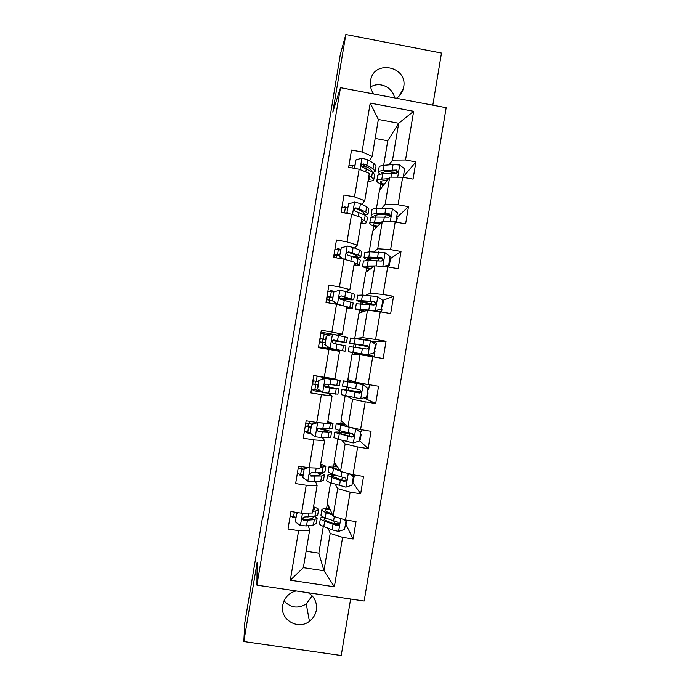<?xml version="1.0" encoding="UTF-8"?>
<svg xmlns="http://www.w3.org/2000/svg" width="690" height="690" viewBox="0 0 690 690"><rect width="100%" height="100%" fill="white"/><g stroke="black" fill="none" stroke-linecap="round" stroke-linejoin="round"><path stroke-width="1.03" d="M396.431 98.282C399.941 95.927 402.253 92.702 403.365 88.587L403.667 87.173C408.014 66.335 373.963 59.262 370.625 80.385L370.539 80.859C369.831 85.638 370.901 90.019 373.747 93.987M296.139 590.933C290.637 592.322 286.617 595.565 284.09 600.68L282.71 605.121C279.631 619.499 297.968 630.548 309.439 621.285C313.208 618.421 315.511 614.678 316.356 610.064C317.236 602.543 314.528 596.772 308.24 592.727M284.038 600.783C290.473 607.881 297.873 608.942 306.248 603.957L312.139 595.824M432.811 105.182L441.488 53.052L345.837 34.5L340.36 54.2L323.308 158.114M364.173 601.016L446.171 107.709L340.481 87.682L256.913 585.129L364.173 601.016M256.913 585.129L257.103 562.548L243.829 641.536L341.214 655.5L350.615 599.006M383.649 165.359L387.754 140.769L398.682 123.26L378.344 119.448L372.169 156.354L362.034 151.972L351.546 150.041L348.648 167.325L359.145 169.24L354.513 196.892L344.008 194.994L341.11 212.304L351.615 214.185L346.975 241.88L336.461 240.016L333.555 257.353L344.077 259.199L339.437 286.928L328.897 285.108L325.99 302.462L336.53 304.273L331.881 332.045L321.333 330.26L318.418 347.648L328.966 349.416L324.309 377.232L313.752 375.481L310.828 392.886L321.402 394.628L316.736 422.478L306.162 420.771L303.238 438.202L313.812 439.901L309.146 467.794L298.554 466.121L295.63 483.578L306.222 485.243L301.547 513.179L290.939 511.54L288.006 529.023L298.615 530.644L290.318 580.204L334.365 586.767L323.972 570.742L330.208 533.396L328.268 528.324M362.034 151.972L370.22 103.095L413.655 111.297L405.53 160.002L415.923 161.926L403.814 176.226M334.365 586.767L342.602 537.381L353.116 538.994L356.014 521.588L345.509 519.967L350.149 492.134L360.654 493.773L363.544 476.402L353.047 474.746L357.679 446.948L368.167 448.629L371.056 431.285L360.577 429.585L365.208 401.83L375.679 403.547L378.569 386.228L368.098 384.494L372.721 356.773L383.174 358.533L386.055 341.24L375.602 339.463L380.224 311.785L390.669 313.579L393.541 296.312L383.105 294.501L387.711 266.866L398.139 268.695L401.019 251.453L390.592 249.607L395.189 222.007L405.608 223.879L408.48 206.655L398.061 204.775L402.658 177.218L413.06 179.124L415.923 161.926M262.907 517.483L322.911 158.036M359.145 169.24L369.314 173.406L364.751 200.712L362.069 204.421M376.438 208.518L379.457 190.449L389.686 177.14L385.141 204.395L381.648 208.346M364.751 200.712L354.513 196.892M402.658 177.218L389.686 177.14M398.061 204.775L385.141 204.395M351.615 214.185L361.888 217.79L357.317 245.131L354.531 248.021M369.21 251.746L372.635 231.297L382.295 221.447L377.732 248.745L373.989 251.85M357.317 245.131L346.975 241.88M395.189 222.007L382.295 221.447M390.592 249.607L377.732 248.745M344.077 259.199L354.453 262.235L349.873 289.61L346.69 291.629M361.983 295.035L365.795 272.196L374.886 265.822L370.314 293.155L365.829 295.337M349.873 289.61L339.437 286.928M387.711 266.866L374.886 265.822M383.105 294.501L370.314 293.155M336.53 304.273L347.01 306.74L342.421 334.158L337.177 334.986M358.955 313.156L367.46 310.259L362.897 337.634L354.764 338.385L358.955 313.156M342.421 334.158L331.881 332.045M380.224 311.785L367.46 310.259M375.602 339.463L362.897 337.634M328.966 349.416L339.549 351.314L334.961 378.776L324.309 377.232M352.098 354.168L360.033 354.755L355.454 382.174L347.881 379.431L352.098 354.168M372.721 356.773L360.033 354.755M368.098 384.494L355.454 382.174M316.736 422.478L327.483 423.444L332.088 395.948L328.233 393.386M346.699 396.043L352.59 399.32L348.01 426.774L341.015 420.538L345.155 395.715M332.088 395.948L321.402 394.628M365.208 401.83L352.59 399.32M360.577 429.585L348.01 426.774M309.146 467.794L319.996 468.191L324.611 440.651L322.428 437.555M341.878 440.289L345.147 443.946L340.55 471.443L334.132 461.688L337.893 439.211M324.611 440.651L313.812 439.901M357.679 446.948L345.147 443.946M353.047 474.746L340.55 471.443M301.547 513.179L312.501 512.989L317.115 485.415L315.511 481.594M335.262 484.311L337.677 488.641L333.08 516.172L327.25 502.898L330.613 482.759M317.115 485.415L306.222 485.243M350.149 492.134L337.677 488.641M345.509 519.967L333.08 516.172M290.318 580.204L303.359 567.646L309.62 530.239L308.344 525.659M306.11 551.232L318.849 553.164L323.325 526.366M318.849 553.164L323.972 570.742L303.359 567.646M309.62 530.239L298.615 530.644M342.602 537.381L330.208 533.396M243.829 641.536L244.786 622.829L262.502 517.422M345.837 34.5L332.796 112.142L340.481 87.682M394.533 97.928C392.903 87.268 379.491 81.101 370.634 86.992M372.169 156.354L369.486 160.874M366.174 166.463L365.89 166.937M387.754 140.769L375.17 138.423M389.126 164.876L392.532 160.114L398.682 123.26L413.655 111.297M326.577 508.547L327.448 503.346M333.667 466.086L334.348 462.015M339.351 432.104L339.592 430.629M340.757 423.686L341.248 420.745M346.423 389.755L346.863 387.133M347.829 381.337L348.131 379.526M352.366 354.186L352.633 352.599M353.556 347.044L354.039 344.198M359.24 313.062L359.688 310.353M360.81 303.669L361.094 301.97M366.097 271.989L366.735 268.169M368.046 260.354L368.141 259.785M372.954 230.969L373.782 226.035M379.802 190L380.811 183.963M378.344 119.448L370.22 103.095M405.53 160.002L392.532 160.114M295.794 517.673L292.698 517.198L292.802 516.612M303.384 518.846L302.142 518.656M292.698 517.198L292.577 516.56M353.116 538.994L345.716 523.926M338.635 524.271L332.83 523.382M328.544 508.547L328.871 506.581M335.616 466.181L335.918 464.396M360.654 493.773L352.487 482.025M302.858 475.488L299.771 474.996L299.495 474.125M299.771 474.996L299.909 474.211M300.84 468.614L301.194 466.535M341.283 432.276L341.472 431.121M342.689 423.876L342.956 422.263M368.167 448.629L359.412 440.505M310.733 433.484L306.834 432.863L306.196 431.707M306.834 432.863L306.998 431.871M307.913 426.446L308.413 423.462M349.425 396.621L347.001 396.112M348.338 390.014L348.761 387.513M349.744 381.622L349.985 380.19M375.679 403.547L363.768 397.811M322.187 392.144L313.89 390.773L311.871 389.177M313.89 390.773L314.088 389.583M314.968 384.33L315.494 381.19M328.518 386.711L328.88 384.511M356.92 338.678L356.989 338.247L355.065 338.428M354.298 354.332L354.531 352.944M355.471 347.32L355.937 344.56M362.871 353.961L351.84 352.323L367.943 354.729L374.023 352.849L375.438 344.388L370.461 340.532L356.989 338.247M367.882 356.005L368.003 355.272M386.055 341.24L372.048 341.904M337.16 335.047L323.636 332.597L320.833 333.236M321.048 348.088L321.161 347.398M322.032 342.214L322.558 339.04M323.438 333.831L323.636 332.597M334.59 350.425L334.728 349.623M335.694 343.81L336.125 341.231M361.319 312.354L361.577 310.785M362.733 303.841L362.974 302.418M393.541 296.312L382.752 300.4M335.435 291.473L330.674 290.654L329.544 291.542M329.096 300.055L329.596 297.045M330.501 291.68L330.674 290.654M343.068 299.771L343.189 299.063M368.322 270.428L368.607 268.686M401.019 251.453L389.66 259.112M340.757 249.306L337.695 248.762L337.082 249.521M336.177 257.81L336.625 255.11M337.557 249.59L337.695 248.762M375.308 228.562L375.627 226.648M389.928 215.064L386.193 214.392M408.48 206.655L396.733 217.695M347.76 207.483L344.707 206.931L344.345 207.518M356.057 208.967L354.229 208.639M344.595 207.552L344.707 206.931M382.295 186.757L382.648 184.661M396.569 173.38L392.084 172.56M354.764 165.712L351.503 165.557M298.632 512.73L296.769 513.326L295.337 521.873L300.538 525.59L306.515 525.909L313.441 524.961L316.279 523.503L317.098 518.604M305.799 519.492L302.151 518.544M295.863 517.233L290.197 515.973M312.786 511.29L315.787 510.954L318.59 509.66C318.392 508.849 316.71 507.883 313.545 506.779M312.984 510.108L315.002 509.073L313.381 507.728M296.769 513.326L295.337 521.873M296.622 512.696L297.209 512.506M318.538 510.005L317.711 514.921L314.899 516.275L304.126 517.026L302.194 518.354L303.557 520.441L314.329 519.639L317.159 518.242L314.718 516.301M312.518 516.568L313.571 517.664L311.19 518.82L303.367 519.717L303.557 520.441M332.054 513.826L329.001 512.687C326.732 511.833 325.542 511.1 325.413 510.488C325.37 509.738 326.922 509.358 330.079 509.341M332.554 514.973L326.12 512.558C323.412 511.532 321.98 510.652 321.833 509.927C321.842 508.832 324.481 508.392 329.751 508.59M345.06 519.829L346.001 520.924L344.586 529.437L338.471 531.412L332.097 529.834L323.782 526.548C321.083 525.47 319.66 524.538 319.522 523.745L319.582 523.374M345.492 523.977L346.328 523.425L346.872 520.182M332.192 523.132L339.247 523.848M346.001 520.924L344.051 519.527M323.412 517.112C321.333 517.336 320.324 517.802 320.402 518.492C320.548 519.26 321.971 520.174 324.671 521.235L337.22 525.625L339.057 524.754L337.79 522.218L325.231 517.871C322.523 516.827 321.1 515.93 320.954 515.18L321.014 514.826M339.057 524.754L338.755 524.081L336.901 524.883L327.552 521.347C325.292 520.458 324.102 519.699 323.981 519.061L325.628 518.026M308.232 467.648L304.204 468.924L302.781 477.454L307.973 481.189L313.924 481.689L320.747 481.284L323.498 480.335L324.335 475.341M302.97 474.806L297.295 473.625M320.134 467.397L325.809 466.509C325.568 465.914 323.86 465.146 320.669 464.206M320.272 466.561L322.221 465.923L320.557 464.879M304.204 468.924L302.781 477.454M304.031 468.467L307.145 467.475M325.766 466.75L324.93 471.762L322.196 472.616L311.561 472.667L309.62 474.013L310.983 476.083L321.635 475.971L324.378 475.082C324.153 474.461 322.523 473.676 319.487 472.736M317.581 472.814L320.79 474.487L318.487 475.229L310.767 475.539L310.983 476.083M298.252 467.906L303.911 469.226M303.841 469.64L298.158 468.476M298.839 466.164L298.537 468.001M317.702 422.565L311.639 424.583L310.207 433.104L315.27 436.77L321.307 437.529L330.708 437.219L331.554 432.138M310.069 432.432L304.385 431.336M317.771 422.668L330.381 423.712L333.02 423.41L327.776 421.685M327.543 423.082L329.432 422.823L327.716 422.082M311.639 424.583L310.207 433.104M311.44 424.298L317.124 422.513M332.994 423.557L332.14 428.663L318.97 428.369L317.029 429.715L318.401 431.776L328.932 432.371L331.588 431.974C330.795 431.181 326.396 429.982 318.401 428.387M317.9 428.576C324.05 429.827 327.422 430.758 328 431.379L318.401 431.776M305.308 425.834L310.983 427.015M310.94 427.274L305.247 426.187M305.791 422.936L312.009 424.117M306.075 422.996L305.592 425.911M339.773 470.261L332.606 467.423C332.528 466.863 334.167 466.664 337.522 466.837M340.334 471.106L329.027 466.854C329.001 466.052 331.709 465.871 337.169 466.293M349.804 473.883L353.375 476.695L351.96 485.199L345.854 487.149L331.071 482.914C328.345 482 326.896 481.241 326.724 480.654L326.767 480.378M352.504 481.948L353.306 481.568L354.134 476.592M353.375 476.695L349.295 473.754M333.494 474.565C329.484 474.392 327.517 474.677 327.603 475.401L331.959 477.601L340.36 480.335L344.603 481.379L346.484 480.404L345.173 477.98L332.52 474.246L328.199 471.839M353.685 474.841L354.16 476.48L353.358 476.833M346.484 480.404L346.156 479.895L344.25 480.818L343.24 480.542L331.174 475.979C331.105 475.401 332.606 475.16 335.685 475.263M351.176 433.536L348.329 433.13C339.497 431.931 334.986 431.681 334.797 432.38L333.917 437.615L338.35 439.332L353.228 442.945L359.326 441.022L360.741 432.535L355.591 428.792L336.22 423.832C336.159 423.332 339.109 423.436 345.06 424.143M355.591 428.792L339.791 424.419L345.44 424.479M359.499 439.979L360.275 439.78L361.112 434.76M355.221 428.481L360.741 432.535M334.797 432.38L351.978 437.193L353.884 436.14L352.547 433.794L339.799 430.681L335.375 428.913M360.62 433.268L361.12 434.691L360.353 434.864M359.464 431.569L361.655 431.483L361.94 429.801M353.263 434.105L349.58 433.587L349.14 436.201M353.884 436.14L351.589 436.822L338.367 432.958C338.514 432.38 342.257 432.587 349.58 433.587M319.056 380.311L325.188 378.413L319.056 380.311L317.624 388.824L322.808 392.593L337.91 394.163L338.773 388.988M322.808 392.593L317.624 388.824M320.108 390.635L311.466 389.1M324.938 378.301L336.634 379.785L313.734 375.576M325.188 378.413L340.213 380.38L313.752 375.481M318.823 380.19L317.409 388.668M340.204 380.423L339.333 385.615L326.379 384.14L324.438 385.477L325.809 387.538L338.781 388.927L324.404 385.969M324.412 386.081L335.202 388.332L325.809 387.538M312.354 383.821L318.038 384.865M318.021 384.968L312.329 383.959M312.872 380.716L318.573 381.717M313.156 380.768L312.639 383.882M326.465 336.099L332.58 334.227L326.465 336.099L325.033 344.603L330.217 348.381L345.095 351.176L318.53 346.975M330.217 348.381L341.515 350.572L318.538 346.923M332.58 334.227L347.398 337.401L346.527 342.594M330.182 334.926L320.798 333.425M326.206 336.142L325.033 344.603M329.941 348.381L324.792 344.612M332.157 340.601L346.527 342.637L333.77 339.963L331.838 341.291L333.21 343.361L345.966 345.94L345.095 351.15M325.637 339.54L319.927 338.643M325.102 342.723L319.401 341.791M319.944 338.557L325.646 339.471M333.77 339.963L342.947 342.033L332.209 340.541M320.212 338.687L319.686 341.843M353.72 299.572L354.574 294.492L352.193 293.293L339.972 290.102L333.856 291.956L332.433 300.443L337.608 304.238L352.271 308.24L346.794 308.051M337.608 304.238L343.87 306.006M346.992 306.86L348.7 307.637L346.846 307.706M333.856 291.956L327.862 291.318M333.572 292.163L332.433 300.443M337.307 304.402L332.157 300.616M339.514 298.554C347.915 299.745 352.65 300.133 353.703 299.71L341.162 295.855L339.221 297.166L340.593 299.253L353.151 303.014L352.297 308.111M332.684 297.511L326.948 296.752M332.175 300.53L326.456 299.684M327 296.45L332.718 297.287M341.162 295.855L350.123 299.106L339.359 298.287M327.241 296.778L326.75 299.719M360.827 391.92L341.973 389.41L341.102 394.637L360.594 398.803L366.683 396.905L368.098 388.427L362.949 384.675L343.404 380.88L365.985 384.106M362.949 384.675L346.966 381.466L369.34 384.701M363.966 397.751L367.235 398.044L368.072 392.99M341.973 389.41L359.343 393.067L361.267 391.963L359.913 389.678L342.533 386.055M367.529 391.817L368.081 392.964L367.339 392.955M367.873 389.738L368.615 389.755L369.452 384.718M360.784 392.015L356.627 391.368L356.454 392.386M361.267 391.963L358.921 392.877L345.543 389.997L356.627 391.368M374.851 347.889L375.558 348.088L374.679 348.942M368.098 354.686L370.427 340.713L350.563 338.031M372.367 342.137L376.404 343.016L375.567 348.071M367.943 354.729L348.278 351.719L367.951 355.574M362.802 354.341L374.178 356.359L367.908 355.868M349.14 346.535L366.692 349.011L368.632 347.863L367.261 345.621L349.701 343.197L368.201 346.734M364.32 345.267L364.199 345.966L353.263 343.801L366.813 345.63L368.632 347.863M374.437 350.416L374.403 351.124M374.187 356.351L375.024 351.288L374.316 351.106M364.199 345.966L368.167 346.656M381.82 306.093L382.502 306.472L381.57 307.593M381.303 309.31L374.851 310.854L381.363 308.861L382.769 300.409L377.637 296.622L362.457 295.07L357.705 295.294M382.674 301.004L383.347 301.409L382.51 306.412M374.851 310.854L358.998 309.474L364.691 311.199M375.282 310.716L355.436 308.87C355.238 309.267 358.17 310.095 364.242 311.354M356.29 303.781L374.04 305.014L375.981 303.833L374.601 301.634L356.859 300.357C356.834 300.987 361.18 302.16 369.909 303.859L374.963 304.825M371.608 301.582L371.229 303.867C363.992 302.453 360.387 301.487 360.422 300.969L374.118 301.823L375.541 303.997L375.981 303.833M381.579 312.018L381.967 309.672L380.578 309.103M371.229 303.867L375.179 304.626M354.229 263.597L355.868 264.753L353.97 265.132M354.358 262.83L359.447 265.365L353.866 265.745M341.24 247.874L339.523 256.689L341.24 247.874L347.355 246.045L353.116 247.469L359.438 249.944L361.741 251.634L360.905 256.611M340.636 250.03L334.909 249.28M339.825 256.344L343.568 259.112M342.525 258.923L339.523 256.689M354.677 257.31C358.352 257.517 360.413 257.361 360.87 256.853L358.559 255.222L348.536 251.815L346.604 253.109L347.967 255.197L357.998 258.552L360.318 260.147L359.481 265.141M339.713 255.533L333.96 254.921M334.046 254.394L339.773 255.153M342.473 258.871L340.851 258.629M348.536 251.815L348.157 252.212L355.35 254.877L357.291 256.24L352.944 256.663M334.253 254.921L333.839 257.404M388.781 264.356L389.427 264.917L388.323 266.97M383.45 266.512L388.686 264.934L390.091 256.499L384.968 252.695L369.693 251.755L364.838 252.609M389.626 259.276L390.273 259.854L389.445 264.813M374.73 265.926L362.595 266.073C362.319 266.754 364.855 267.763 370.211 269.1M373.946 266.478L366.149 266.685C365.907 267.151 367.425 267.841 370.711 268.746M388.686 264.934L383.873 266.547M363.423 261.087L368.253 260.363L381.372 261.079L383.321 259.863L381.932 257.706L368.814 257.025L364.01 257.568C363.716 258.241 365.829 259.19 370.375 260.432M372.635 260.501C369.003 259.5 367.313 258.733 367.572 258.189L381.423 258.077L382.855 260.199L383.321 259.863M385.287 266.668L384.278 266.426M361.457 220.395L363.035 221.939L361.086 222.611M361.638 219.291L364.363 220.524L366.606 222.542C366.157 223.198 364.268 223.517 360.939 223.5M348.623 203.852L346.872 212.822L348.623 203.852L354.72 202.049L360.456 203.645L366.683 206.655L368.891 208.837L368.081 213.71M347.682 207.966L341.947 207.293M357.006 209.044L354.074 208.785M347.199 212.313L349.131 213.745M347.786 213.503L346.872 212.822M364.751 215.021L368.02 214.047L365.795 211.925L355.893 207.828L353.97 209.113L355.333 211.209L365.243 215.254L367.477 217.333L366.657 222.232M342.162 212.494L347.32 213.15M355.893 207.828L355.488 208.415L362.578 211.666L364.458 213.434L362.811 214.124M393.153 221.921L396 221.067L397.406 212.641L392.282 208.829L385.788 208.216L376.921 208.501C374.04 208.613 372.41 208.992 372.022 209.648L371.962 209.993M384.804 214.426L390.178 215.651M396.578 217.609L397.19 218.359L396.543 222.249M381.501 222.258L374.601 222.361C371.729 222.413 370.107 222.741 369.737 223.327C369.4 224.293 371.772 225.527 376.835 227.01M380.664 223.103L373.29 223.957C373.014 224.612 374.377 225.44 377.378 226.449M396 221.067L394.094 221.956M370.547 218.454L370.608 218.126C370.978 217.514 372.609 217.169 375.481 217.091L388.686 217.203L390.644 215.97L389.255 213.831L376.041 213.771C373.161 213.857 371.531 214.211 371.151 214.84C370.858 215.47 371.772 216.246 373.911 217.169M376.283 217.074L374.704 215.47L378.793 214.581L388.712 214.392L390.152 216.462L390.652 215.97M368.676 177.252L370.185 179.176L368.184 180.15M368.917 175.812L371.591 177.278L373.747 179.788C373.273 180.659 371.349 181.168 367.994 181.306M354.539 168.403L355.988 159.89L362.078 158.114L367.779 159.882L373.911 163.427L376.041 166.1L375.239 170.861M354.72 165.954L348.976 165.367M366.994 166.92L361.802 166.764M355.988 159.89L354.315 168.36M373.187 172.448L375.17 171.301L373.031 168.688L366.882 165.203L363.251 163.91L361.327 165.169L362.681 167.291L372.471 172.017L374.618 174.587L373.825 179.374M363.251 163.91L362.819 164.677L369.805 168.507L371.608 170.689L371.056 171.224M403.167 177.304L404.702 168.852L399.596 165.022L393.084 164.539L384.132 165.307C381.234 165.574 379.569 166.135 379.155 166.98L379.077 167.429M387.97 171.318L395.111 173.302M403.512 175.984L404.012 177.459M388.496 178.684L381.82 179.15C378.922 179.366 377.275 179.866 376.869 180.651C376.481 181.901 378.741 183.35 383.64 185.006M387.616 179.831L380.414 181.289C380.104 182.126 381.38 183.117 384.227 184.247M377.663 175.881L377.74 175.458C378.146 174.648 379.802 174.121 382.7 173.889L396 173.397L397.966 172.138L396.56 170.033L383.252 170.568C380.354 170.81 378.698 171.353 378.284 172.181L379.733 174.329M382.2 173.932L381.837 172.811L385.995 171.474L395.991 170.766L397.44 172.793L397.966 172.138M302.479 513.162L300.409 525.495M314.329 519.639L313.441 524.961M293.561 516.767L294.354 512.066M315.787 510.954L314.899 516.275M307.421 520.519L306.515 525.909M308.672 513.058L307.99 517.12M338.618 531.36L340.765 518.518M325.231 517.871L326.12 512.558M334.9 521.511L334.598 523.348M323.782 526.548L324.671 521.235M333.563 521.062L334.314 516.551M332.097 529.834L332.994 524.46M336.901 524.883L337.22 525.625M310.069 467.829L307.844 481.102M321.635 475.971L320.747 481.284M300.668 474.358L301.53 469.2M323.084 467.303L322.196 472.616M314.821 476.307L313.924 481.689M316.201 468.053L315.39 472.909M317.624 422.711L315.27 436.77M328.932 432.371L328.043 437.676M307.766 432.009L308.628 426.851M309.172 423.6L309.56 421.314M315.011 423.177L315.166 422.228M330.381 423.712L329.492 429.016M322.213 432.156L321.307 437.529M323.679 423.393L322.773 428.766M346.009 487.097L348.278 473.487M332.52 474.246L333.408 468.941M342.274 477.325L341.817 480.076M331.071 482.914L331.959 477.601M340.929 476.945L341.791 471.77M339.463 485.708L340.36 480.335M344.25 480.818L344.603 481.379M352.15 475.582L353.694 475.824M353.384 442.894L355.721 428.887M339.799 430.681L340.679 425.376M338.35 439.332L339.238 434.027M348.286 432.889L349.175 427.524M346.82 441.635L347.717 436.27M325.033 378.465L322.679 392.498M336.211 388.824L335.323 394.119M314.856 389.721L315.718 384.572M316.262 381.32L317.124 376.171M322.394 379.086L322.722 377.128M337.66 380.173L336.772 385.477M329.587 388.073L328.69 393.438M331.053 379.319L330.156 384.684M332.433 334.279L330.087 348.286M343.482 345.336L342.602 350.632M327.534 348.407L327.802 346.811M321.937 347.484L322.791 342.344M323.343 339.092L324.197 333.96M344.931 336.703L344.043 341.998M336.953 344.043L336.056 349.407M338.419 335.305L337.522 340.662M339.816 290.154L337.479 304.143M350.744 301.918L349.865 307.205M334.969 304.005L335.168 302.832M329.38 303.048L329.863 300.167M330.406 296.924L331.269 291.792M352.193 293.293L351.305 298.58M344.31 300.081L343.413 305.437M345.776 291.353L344.879 296.709M360.741 398.76L363.078 384.77M347.061 387.176L347.95 381.88M358.024 382.985L357.903 383.683M363.328 383.83L363.164 384.83M345.621 395.819L346.509 390.523M355.626 388.893L356.523 383.537M354.168 397.63L355.065 392.274M354.324 343.732L355.203 338.445M368.193 354.651L368.098 355.247M352.883 352.366L353.763 347.07M362.957 344.957L363.854 339.618M361.508 353.685L362.397 348.338M366.813 345.63L367.261 345.621M375.438 310.673L377.766 296.717M361.569 300.348L362.457 295.07M375.541 310.647L375.446 311.216M360.128 308.965L361.017 303.686M370.288 301.09L371.177 295.751M368.831 309.801L369.719 304.463M374.118 301.823L374.601 301.634M347.199 246.089L344.957 259.457M357.998 258.552L357.118 263.83M337.462 254.817L338.324 249.694M359.438 249.944L358.559 255.222M351.659 256.188L350.822 261.174M353.116 247.469L352.228 252.807M388.211 265.236L388.789 265.339M382.812 266.461L385.098 252.79M368.814 257.025L369.693 251.755M378.888 257.957L378.43 260.734M367.373 265.633L368.253 260.363M377.594 257.284L378.491 251.954M376.154 265.926L377.033 260.647M381.423 258.077L381.932 257.706M354.565 202.092L352.487 214.495M365.243 215.254L364.363 220.524M344.508 212.77L345.371 207.647M366.683 206.655L365.795 211.925M358.998 212.347L358.3 216.531M360.456 203.645L359.559 208.975M390.264 221.792L392.412 208.923M376.041 213.771L376.921 208.501M386.107 214.737L385.736 216.927M374.601 222.361L375.481 217.091M384.899 213.538L385.788 208.216M383.571 221.499L384.339 216.901M388.712 214.392L389.255 213.831M361.922 158.157L360.007 169.593M372.471 172.017L371.591 177.278M352.021 167.937L352.4 165.66M373.911 163.427L373.031 168.688M366.321 168.576L365.76 171.948M367.779 159.882L366.882 165.203M397.707 177.183L399.717 165.117M383.252 170.568L384.132 165.307M381.82 179.15L382.7 173.889M392.196 169.852L393.084 164.539M390.98 177.149L391.635 173.216M395.991 170.766L396.56 170.033M399.251 95.962L403.365 88.587M306.248 603.957L309.439 621.285M321.833 509.927L320.954 515.18M320.402 518.492L319.522 523.745M329.027 466.854L328.155 472.089M327.603 475.401L326.724 480.654M352.021 475.488L353.668 475.746M336.22 423.832L335.349 429.068M343.404 380.88L342.525 386.107M350.572 337.979L349.701 343.197M349.149 346.501L348.278 351.719M357.731 295.139L356.859 300.357M356.307 303.652L355.436 308.87M364.881 252.368L364.01 257.568M363.466 260.863L362.595 266.073M372.022 209.648L371.151 214.84M370.608 218.126L369.737 223.327M379.155 166.98L378.284 172.181M377.74 175.458L376.869 180.651"/></g></svg>
